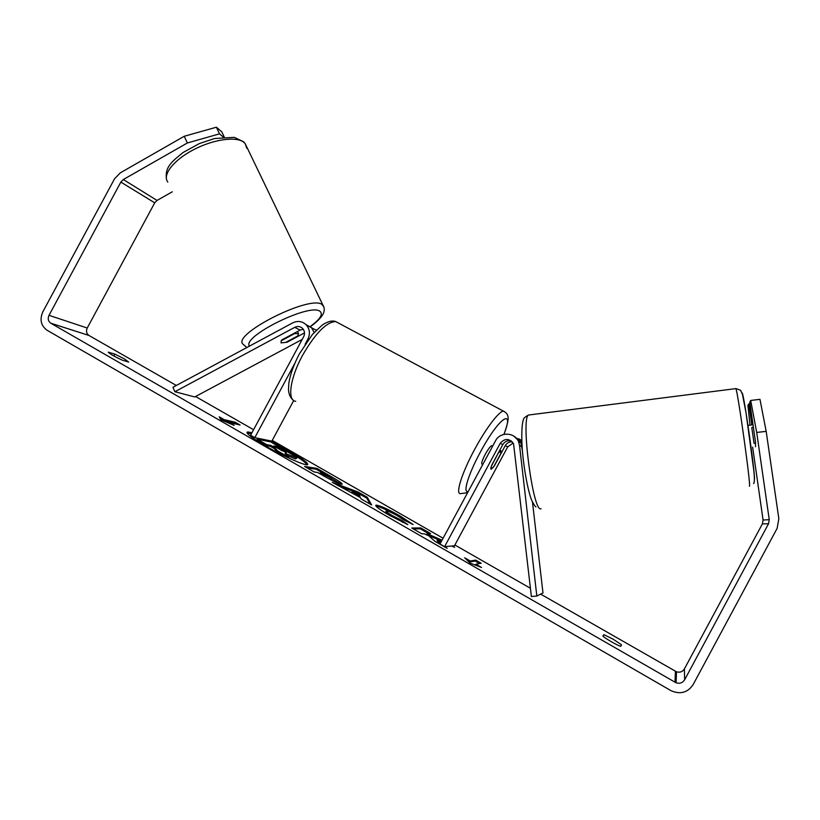 <?xml version="1.0" encoding="UTF-8"?>
<svg xmlns="http://www.w3.org/2000/svg" width="820" height="820" viewBox="0 0 820 820"><rect width="100%" height="100%" fill="white"/><g stroke="black" fill="none" stroke-linecap="round" stroke-linejoin="round"><path stroke-width="1.23" d="M522.381 450.641L520.946 442.974L514.027 436.26M444.594 546.663L500.179 443.384C504.812 438.075 509.271 438.198 513.566 443.753L531.38 596.519L536.823 596.017L519.542 445.424L518.568 441.755C514.847 432.089 499.995 431.556 495.505 440.842L439.971 544.008L444.594 546.663L454.475 545.761L507.744 446.797L513.197 443.056M536.823 596.017L542.983 592.983L532.477 502.096M521.786 440.545L518.681 438.731M515.073 437.05L521.838 441.816M511.301 440.934C507.652 440.186 504.823 441.396 502.824 444.573L491.774 465.114C490.719 467.871 490.534 469.245 491.221 469.245L494.337 465.934L505.243 445.67C506.842 442.995 509.199 441.713 512.295 441.836M753.395 427.343L751.786 427.538L754.041 443.312L755.579 443.128M307.162 464.714C305.511 462.224 299.095 457.744 287.892 451.256L274.31 443.917M270.077 441.795L266.377 440.012M251.391 433.78L247.045 432.919M251.863 432.888C248.952 431.966 247.322 431.771 246.974 432.304C246.871 434.067 253.185 438.669 265.926 446.121C284.56 456.924 307.408 466.857 307.715 464.438C307.623 462.511 301.176 457.827 288.363 450.385L270.344 440.832M172.343 191.788L157.04 200.428L154.713 202.827L87.238 328.02C85.895 331.116 86.459 333.576 88.908 335.421L176.32 385.472M195.56 396.501L253.575 429.721M272.23 440.401L443.077 538.238M454.885 545.003L530.438 588.268M540.667 594.121L676.469 671.785C679.882 672.779 682.527 671.836 684.382 668.956L762.395 523.877L763.072 520.034L752.637 447.125M187.349 142.987L184.244 136.263L216.398 127.213L219.514 133.855L187.349 142.987L123.318 179.539L120.847 182.091L49.015 315.331C47.591 318.621 48.165 321.245 50.748 323.193L676.121 682.814C679.8 683.9 682.64 682.886 684.639 679.79L768.524 523.785L769.242 519.654L756.706 432.458L750.7 400.457L749.777 402.097L755.466 441.775L755.538 446.787M440.729 542.614L437.542 539.775L441.344 541.456M451.656 546.018L454.628 547.329L452.24 545.966M442.011 540.216L427.138 533.676L430.592 533.553L420.783 527.926L411.753 528.029L421.89 533.851L424.196 533.779L428.87 535.849L434.866 541.313L447.187 548.385L445.198 546.612M360.452 497.607L332.243 482.344L358.166 492.031L367.288 497.258L371.624 504.966L361.087 498.919L360.452 497.607M122.231 360.134C114.38 356.536 109.716 353.871 108.24 352.139L114.872 354.117L124.24 358.811L128.699 362.05L122.231 360.134M620.72 646.334L621.509 644.756L613.022 639.118L603.889 634.639L602.864 636.084C605.478 638.626 617.142 645.319 620.72 646.334M481.524 567.46L470.208 563.135L464.684 557.795L470.28 561.013L475.672 560.091L481.145 563.227L475.897 564.232L481.524 567.46M224.198 419.666L219.247 416.816L220.775 419.737L234.151 425.375L229.169 422.515L240.075 424.996L235.217 422.208L224.198 419.666L223.716 420.557L234.745 423.079L235.217 422.208M341.51 484.261L341.468 484.261C338.086 483.544 331.752 480.53 322.444 475.21L317.719 472.494L314.204 471.982L304.589 466.457L316.889 468.374L331.321 476.656C338.68 480.889 342.309 483.39 342.207 484.159L341.51 484.261M407.837 524.656L389.643 515.431C380.336 509.999 375.693 506.627 375.724 505.335L376.544 505.14C380.654 505.848 388.516 509.466 400.129 515.995L413.147 524.523L404.27 520.269L397.649 515.862C392.257 512.848 388.588 511.198 386.651 510.921L386.189 511.044C386.056 511.618 388.147 513.166 392.472 515.688L401.728 520.362L407.837 524.656M621.509 644.756L620.668 646.324M184.244 136.263L120.325 172.825L114.564 178.78L42.855 311.795C39.514 319.554 40.897 325.683 47.017 330.214L671.129 690.747C680.385 694.673 687.713 692.633 693.105 684.649L777.145 528.336L778.836 518.67L766.177 431.351L756.706 432.458M675.075 680.467L676.192 680.733M750.7 400.457L759.966 399.319L766.177 431.351M751.817 424.914L748.803 403.85L747.932 405.408L750.013 425.129M748.803 403.85L750.003 403.707M219.514 133.855L223.296 137.053M224.219 136.981L221.81 131.846L216.398 127.213M114.872 354.117L113.847 356.013M603.889 634.639L603.028 636.238M283.607 455.551L277.109 451.82L274.372 448.642L270.272 446.295L266.111 445.496L256.701 440.084L257.193 439.182L270.897 441.959L295.958 456.863L296.891 457.99L295.507 458.944L287 455.5M296.891 457.99L285.032 453.347L288.579 457.211L277.601 450.908L274.854 447.74L270.754 445.393L266.592 444.583L257.193 439.182M266.111 445.496L266.592 444.583M270.272 446.295L270.754 445.393M274.372 448.642L274.854 447.74M277.109 451.82L277.601 450.908M288.261 457.796L288.579 457.211M467.851 560.859L469.768 561.956L470.28 561.013M469.768 561.956L475.18 561.013L475.672 560.091M479.567 563.535L475.18 561.013M475.415 565.134L475.897 564.232M234.745 423.079L236.775 424.247M228.831 423.14L229.169 422.515M223.716 420.557L220.119 418.487M337.727 485.501L357.684 492.933L358.166 492.031M357.684 492.933L366.796 498.16L367.288 497.258M366.796 498.16L370.117 504.105M352.19 491.723L359.99 496.202L359.17 494.265L352.19 491.723L351.729 492.594M359.519 497.063L359.99 496.202M306.946 467.81L316.407 469.265L316.889 468.374M316.407 469.265L341.192 484.22M328.697 478.675L331.352 479.69L332.131 478.747L323.49 473.324L320.343 472.873L332.131 478.747M319.872 473.734L320.343 472.873M440.217 543.547L437.039 540.708L437.542 539.775M442.81 545.874L442.093 545.228M428.624 533.625L420.291 528.838L420.783 527.926M420.291 528.838L413.341 528.941M441.519 541.128L426.636 534.599L427.138 533.676M375.96 506.042L376.042 506.053C380.162 506.76 388.034 510.368 399.647 516.897L408.38 522.237M386.189 511.044L385.697 511.957C385.564 512.541 387.655 514.089 391.97 516.62L401.236 521.294L401.728 520.362M401.236 521.294L402.825 522.412M286.364 452.63L276.883 446.582L273.695 445.967L286.364 452.63M282.305 450.856L276.412 447.474L276.883 446.582M294.708 363.578L254.815 437.644L250.602 435.225L303.615 336.805C305.06 333.75 304.743 330.983 302.683 328.512C300.366 326.339 297.721 325.94 294.749 327.334L174.885 391.724L172.948 387.286L292.678 322.875C297.814 320.476 302.375 321.184 306.362 324.997C309.827 329.22 310.329 333.924 307.879 339.121L305.101 344.287M316.264 330.234L310.124 327.006M315.854 329.824L316.51 329.999M293.714 400.519L271.84 441.129L254.815 437.644M305.911 324.535L311.579 327.785L314.173 332.459M174.885 391.724L194.719 396.952L302.201 339.439M281.895 339.859L300.12 330.081L303.287 329.261M304.507 332.879L287.041 342.237L281.034 342.904L281.229 340.536M482.724 464.581L482.088 464.222C481.084 463.71 482.129 460.42 485.245 454.362C488.146 449.155 490.298 446.264 491.703 445.69L492.061 445.885M498.529 452.906L500.866 450.672L500.702 453.767L493.619 466.928L491.221 469.245L491.364 466.231L498.386 452.835M279.456 329.988L285.79 326.575M293.509 333.627L298.306 333.648L297.916 335.851L285.647 342.422L281.034 342.904M293.724 334.078L281.321 340.731M519.542 445.424L521.909 446.592M505.243 445.67L507.744 446.797M500.179 443.384L502.824 444.573M735.601 388.649L735.847 388.618C737.713 390.525 751.264 487.736 749.439 486.188L749.367 486.198M541.087 508.81L540.749 508.841C532.867 511.352 520.72 418.108 528.49 415.033L529.73 414.879M754.482 479.116C754.974 471.08 743.012 388.362 742.079 393.2M50.819 323.244L88.97 335.462M675.003 682.291L675.424 671.293M769.242 519.654L763.072 520.034M768.524 523.785L762.395 523.877M684.639 679.79L684.382 668.956M49.015 315.331L87.238 328.02M120.847 182.091L154.713 202.827M123.318 179.539L157.04 200.428M295.507 458.944L295.989 458.052M295.466 458.933L295.948 458.042M330.839 477.537L331.321 476.656M331.803 478.777L331.321 479.679L331.844 478.788M324.382 476.307L324.843 475.456M376.021 506.053L376.513 505.13L376.042 506.053M399.647 516.897L400.129 515.995M391.97 516.62L392.472 515.688M282.449 450.928L282.931 450.047M307.879 339.121L308.484 339.418M294.749 327.334L300.12 330.081M338.66 323.141L335.687 321.553C326.36 322.024 315.28 333.34 302.467 355.49C289.983 378.276 287.051 400.652 295.723 401.318M467.595 492.697L460.676 493.609C455.079 494.839 461.588 473.437 474.534 449.616C485.758 428.624 499.001 411.189 503.429 411.138L505.048 411.999M503.9 434.385C515.083 406.525 498.673 417.657 480.151 452.517C468.107 474.688 462.398 494.122 468.312 491.354M246.799 148.266L245.19 143.654L243.991 142.434C236.724 136.099 213.538 139.205 193.551 149.701C173.491 160.115 162.052 175.039 167.833 182.101M246.717 347.362L243.335 344.472C230.205 335.277 309.314 294.862 321.932 304.404L323.808 306.844M309.816 326.842C320.302 319.164 323.592 313.927 319.697 311.128C308.935 303.195 241.326 336.907 249.464 346.122M520.946 442.974L518.568 441.755M747.973 425.395L753.026 424.78M536.034 506.893C535.399 506.903 533.953 504.72 531.698 500.333C528.08 491.395 523.775 468.917 522.248 448.97C520.966 428.327 522.73 420.967 523.457 419.645C523.18 418.6 524.851 417.062 528.49 415.033L735.847 388.618C739.732 389.766 741.403 390.545 740.86 390.955L742.428 394.235L746.046 412.921L753.928 471.438C754.871 480.879 754.123 483.185 753.631 483.574M676.469 671.785L676.121 682.814M88.908 335.421L50.748 323.193M311.579 327.785L306.362 324.997M504.033 434.354C509.046 419.543 510.153 414.633 503.429 411.138L335.687 321.553C332.131 320.241 327.6 321.45 322.075 325.181L312.44 334.427L299.464 353.738C293.827 364.48 290.29 374.268 288.845 383.073L288.486 389.654C288.814 394.225 290.249 397.577 292.801 399.699M491.703 445.69L492.625 446.193M499.841 450.118L500.866 450.672M166.532 179.447C164.523 166.972 172.118 161.448 183.096 152.489L199.321 143.582L214.502 138.539L234.233 137.35L243.56 141.727L245.19 143.654L322.906 305.112C324.566 307.5 324.71 310.339 323.316 313.64C321.153 317.75 316.725 322.188 310.021 326.954M298.603 333.842L297.486 331.495"/></g></svg>
